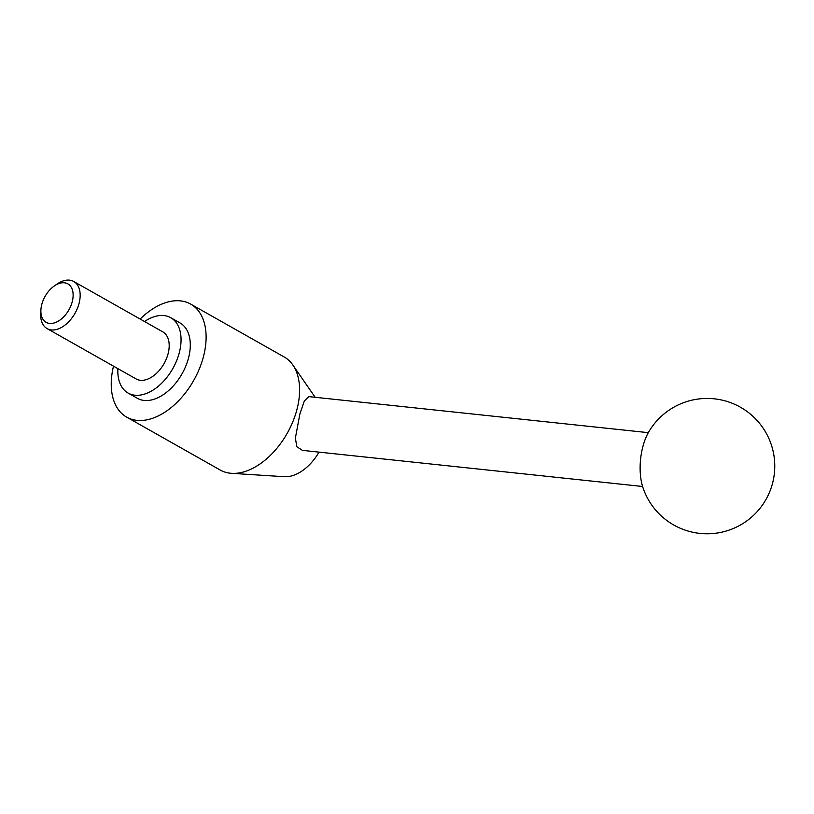 <?xml version="1.0" encoding="UTF-8"?>
<svg xmlns="http://www.w3.org/2000/svg" width="814" height="814" viewBox="0 0 814 814"><rect width="100%" height="100%" fill="white"/><g stroke="black" fill="none" stroke-linecap="round" stroke-linejoin="round"><path stroke-width="1.22" d="M140.15 319.047A64.947 40.252 119.5 0 1 190.649 304.08L284.137 356.949A64.947 40.252 119.5 0 1 292.857 365.038A64.947 40.252 119.5 0 1 296.601 410.785A64.947 40.252 119.5 0 1 231.614 473.331A64.947 40.252 119.5 0 1 220.187 470.024L126.709 417.155A64.947 40.252 119.5 0 1 113.502 366.158M642.592 486.487L302.411 450.366L296.825 446.723L295.38 438.085L299.908 413.848L304.304 401.027L308.811 396.622L648.31 432.661M190.649 304.08A64.947 40.252 119.5 0 1 203.113 357.916A64.947 40.252 119.5 0 1 126.709 417.155M117.877 368.63A43.305 26.842 -60.5 0 0 128.124 393.081A43.305 26.842 -60.5 0 0 179.06 353.591A43.305 26.842 -60.5 0 0 170.747 317.704A43.305 26.842 -60.5 0 0 144.526 321.52M170.747 317.704L179.996 322.924A43.305 26.842 119.5 0 1 188.299 358.821A43.305 26.842 119.5 0 1 137.363 398.311L128.124 393.081M54.263 285.999L57.041 284.066A27.066 16.768 119.5 0 1 73.728 281.481A27.066 16.768 119.5 0 1 78.917 303.917A27.066 16.768 119.5 0 1 47.08 328.591A27.066 16.768 119.5 0 1 40.7 312.963L40.924 309.585A22.08 13.685 119.5 0 1 41.89 304.029A22.08 13.685 119.5 0 1 54.263 285.999A22.08 13.685 119.5 0 1 69.424 285.012A22.08 13.685 119.5 0 1 72.11 302.198A22.08 13.685 119.5 0 1 53.51 323.138A22.08 13.685 119.5 0 1 40.924 309.585M73.728 281.481L162.759 331.837A27.066 16.768 119.5 0 1 167.949 354.263A27.066 16.768 119.5 0 1 136.111 378.948L47.08 328.591M643.101 445.767A40.598 19.17 96.1 0 0 643.04 487.881A67.654 67.654 0 0 0 772.303 484.198A67.654 67.654 0 0 0 649.043 431.389A40.598 19.17 96.1 0 0 643.101 445.767M319.027 452.136A40.883 25.336 119.5 0 1 284.391 476.709L231.614 473.331M315.171 397.293L292.857 365.038"/></g></svg>
